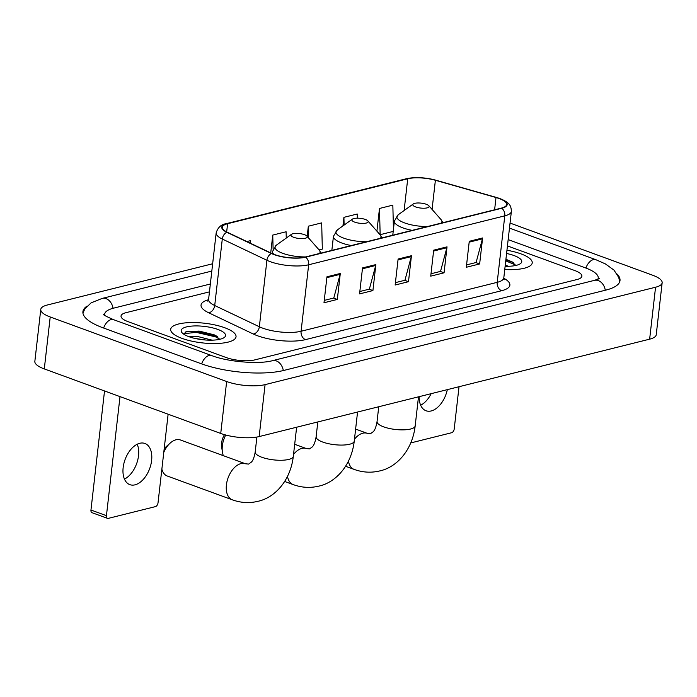 <?xml version="1.0" encoding="UTF-8"?>
<svg xmlns="http://www.w3.org/2000/svg" width="697" height="697" viewBox="0 0 697 697"><rect width="100%" height="100%" fill="white"/><g stroke="black" fill="none" stroke-linecap="round" stroke-linejoin="round"><path stroke-width="1.05" d="M520.903 253.847A32.89 9.889 6.5 0 0 506.954 250.249A32.89 9.889 6.5 0 1 520.903 253.847A32.89 9.889 6.5 0 1 532.229 262.891A32.89 9.889 6.5 0 0 520.903 253.847M224.713 327.729A32.89 9.889 6.5 0 0 190.255 322.58A32.89 9.889 6.5 0 0 170.687 329.332A32.89 9.889 6.5 0 0 182.013 338.376A32.89 9.889 6.5 0 0 216.471 343.525A32.89 9.889 6.5 0 0 236.039 336.773A32.89 9.889 6.5 0 0 224.713 327.729A32.89 9.889 6.5 0 0 190.255 322.58A32.89 9.889 6.5 0 0 170.687 329.332A32.89 9.889 6.5 0 0 182.013 338.376A32.89 9.889 6.5 0 0 216.471 343.525A32.89 9.889 6.5 0 0 236.039 336.773A32.89 9.889 6.5 0 0 224.713 327.729M499.087 198.523A21.921 6.595 -173.5 0 1 506.641 204.552A21.921 6.595 -173.5 0 1 501.37 208.107L305.242 257.027A21.921 6.595 -173.5 0 1 271.847 253.438L227.222 232.197A21.921 6.595 -173.5 0 1 222.326 227.266A21.921 6.595 -173.5 0 1 227.597 223.711L407.728 178.78A21.921 6.595 -173.5 0 1 435.39 180.27L496.011 197.521A21.921 6.595 -173.5 0 1 499.087 198.523M499.444 198.427A22.47 6.761 6.5 0 0 496.29 197.408L435.669 180.157A22.47 6.761 6.5 0 0 407.318 178.624L227.187 223.554A22.47 6.761 6.5 0 0 226.804 232.258L271.429 253.499A22.47 6.761 6.5 0 0 305.652 257.184L501.779 208.255A22.47 6.761 6.5 0 0 499.444 198.427M326.945 276.796L323.992 302.768L337.331 299.44L340.293 273.477L326.945 276.796M324.262 300.39L333.793 298.011L340.127 274.348A5.48 4.077 -104 0 0 340.293 273.477M333.567 298.063L337.331 299.44M362.527 267.927L359.565 293.899L372.912 290.571L375.866 264.599L362.527 267.927M359.835 291.512L369.366 289.133L375.7 265.479A5.48 4.077 -104 0 0 375.866 264.599M369.149 289.194L372.912 290.571M469.264 241.301L466.302 267.273L479.649 263.945L482.603 237.973L469.264 241.301M466.572 264.886L476.103 262.508L482.437 238.853A5.48 4.077 -104 0 0 482.603 237.973M475.885 262.569L479.649 263.945M433.682 250.179L430.729 276.143L444.067 272.815L447.03 246.851L433.682 250.179M430.999 273.764L440.53 271.386L446.864 247.731A5.48 4.077 -104 0 0 447.03 246.851M440.304 271.438L444.067 272.815M398.109 259.049L395.147 285.021L408.486 281.693L411.448 255.721L398.109 259.049M395.417 282.633L404.948 280.264L411.282 256.601A5.48 4.077 -104 0 0 411.448 255.721M404.722 280.316L408.486 281.693M504.759 269.53A32.89 9.889 6.5 0 0 532.229 262.891A32.89 9.889 6.5 0 1 504.759 269.53M226.133 357.526A20.553 6.177 6.5 0 0 254.954 359.861L576.942 279.541A20.553 6.177 6.5 0 0 581.89 276.212A20.553 6.177 6.5 0 0 574.807 270.558L507.451 245.919L574.807 270.558A20.553 6.177 6.5 0 1 581.89 276.212A20.553 6.177 6.5 0 1 576.942 279.541L254.954 359.861A20.553 6.177 6.5 0 1 226.133 357.526L128.109 321.674L226.133 357.526M209.448 291.86L125.974 312.683A20.553 6.177 6.5 0 0 121.034 316.02A20.553 6.177 6.5 0 0 128.109 321.674A20.553 6.177 6.5 0 1 121.034 316.02A20.553 6.177 6.5 0 1 125.974 312.683L209.448 291.86M250.589 243.314L250.519 240.639L246.869 241.545M357.361 218.17L357.256 214.014L343.917 217.342L342.941 225.915M393.439 229.348L392.838 205.136L379.49 208.464L376.903 231.169M286.258 238.06L286.101 231.761L272.754 235.089L270.724 252.906M319.095 249.909L322.328 249.099L321.674 222.883L308.335 226.211L307.177 236.37M308.335 226.211L308.632 238.017M343.917 217.342L344.109 225.07M379.49 208.464L380.144 234.68L393.204 231.421M272.754 235.089L273.111 249.204M597.852 279.288A37.002 11.126 6.5 0 0 598.226 278.068A37.002 11.126 6.5 0 0 585.48 267.892L508.165 239.611M210.337 284.019L113.594 308.152A37.002 11.126 6.5 0 0 104.689 314.155A37.002 11.126 6.5 0 0 104.785 315.427M212.646 263.762L47.361 304.99A27.41 8.242 6.5 0 0 40.766 309.442A27.41 8.242 6.5 0 0 50.21 316.978L226.656 381.52A27.41 8.242 6.5 0 0 265.078 384.631L655.555 287.234A27.41 8.242 6.5 0 0 662.15 282.782A27.41 8.242 6.5 0 0 652.706 275.245L510.047 223.066M40.766 309.442L34.85 361.377A27.41 8.242 6.5 0 0 44.294 368.922L220.731 433.456A27.41 8.242 6.5 0 0 259.162 436.575L649.639 339.169A27.41 8.242 6.5 0 0 656.234 334.726L662.15 282.782M87.09 306.07A58.923 17.721 6.5 0 0 82.908 311.672A58.923 17.721 6.5 0 0 103.208 327.886L201.233 363.738A58.923 17.721 6.5 0 0 283.845 370.429L605.832 290.109A58.923 17.721 6.5 0 0 620.008 280.551A58.923 17.721 6.5 0 0 617.193 274.156M505.273 265.034L508.357 266.289M505.125 266.289A22.339 6.717 6.5 0 0 520.38 263.675A22.339 6.717 6.5 0 0 514.055 255.555A22.339 6.717 6.5 0 0 506.588 253.49M515.571 265.513L512.478 262.046L505.926 259.284M505.752 260.817L515.414 264.973M505.865 259.781L513.454 262.699M431.155 393.666A21.921 13.104 -69.9 0 1 420.648 405.218M419.15 396.663A21.921 13.104 110.1 0 0 426.041 410.768A21.921 13.104 110.1 0 0 431.208 410.951A21.921 13.104 110.1 0 0 447.317 389.64M410.812 442.917L451.63 432.732A3.424 2.047 110.1 0 0 454.217 428.934L459.027 386.713M415.63 206.931A8.225 2.474 6.5 0 0 425.397 208.15A8.225 2.474 6.5 0 0 428.812 205.711A8.225 2.474 6.5 0 0 426.303 204.273A8.225 2.474 6.5 0 0 413.304 203.942A8.225 2.474 6.5 0 0 415.63 206.931M225.723 435.015A19.185 11.466 110.1 0 0 222.369 451.874L221.646 446.751A12.337 7.371 -69.9 0 1 224.504 434.675M222.369 451.874A19.185 11.466 110.1 0 0 223.362 455.681M354.703 222.134A8.225 2.474 6.5 0 0 364.47 223.345A8.225 2.474 6.5 0 0 367.877 220.905A8.225 2.474 6.5 0 0 365.376 219.468A8.225 2.474 6.5 0 0 352.377 219.146A8.225 2.474 6.5 0 0 354.703 222.134M164.161 448.999A12.337 7.371 -69.9 0 1 166.365 446.498L170.225 443.048A19.185 11.466 110.1 0 0 163.778 452.336M296.634 427.226L293.315 456.317C290.492 480.825 274.627 497.797 257.89 501.326C249.299 503.391 240.753 502.877 232.275 499.793A19.185 11.466 -69.9 0 1 227.039 481.348A19.185 11.466 -69.9 0 1 240.935 463.601A19.185 11.466 -69.9 0 1 245.457 463.758L180.445 439.981A19.185 11.466 110.1 0 0 175.932 439.816A19.185 11.466 110.1 0 0 170.225 443.048M161.861 469.168A19.185 11.466 110.1 0 0 167.263 476.016L232.275 499.793M293.777 237.328A8.225 2.474 6.5 0 0 303.543 238.548A8.225 2.474 6.5 0 0 306.95 236.109A8.225 2.474 6.5 0 0 304.45 234.671A8.225 2.474 6.5 0 0 291.451 234.34A8.225 2.474 6.5 0 0 293.777 237.328M137.213 444.233A21.921 13.104 -69.9 0 1 124.458 479.1M135.018 484.833A21.921 13.104 110.1 0 0 150.9 464.55A21.921 13.104 110.1 0 0 144.915 443.475A21.921 13.104 110.1 0 0 139.749 443.283A21.921 13.104 110.1 0 0 123.866 463.575A21.921 13.104 110.1 0 0 129.851 484.65A21.921 13.104 110.1 0 0 135.018 484.833M106.441 515.684A3.424 2.047 110.1 0 0 107.486 518.341L92.004 512.687A3.424 2.047 -69.9 0 1 90.959 510.021L106.441 515.684L120.006 396.61M104.524 390.956L90.959 510.021M107.486 518.341A3.424 2.047 110.1 0 0 108.288 518.376L155.431 506.614A3.424 2.047 110.1 0 0 158.027 502.816L168.125 414.218M189.053 336.738L197.338 336.424L212.158 340.171M194.559 338.341L205.746 340.014M217.856 329.437A22.339 6.717 6.5 0 0 191.326 326.126A22.339 6.717 6.5 0 0 182.065 332.757A22.339 6.717 6.5 0 0 188.861 336.668A22.339 6.717 6.5 0 0 224.181 337.557A22.339 6.717 6.5 0 0 217.856 329.437M219.372 339.395L216.288 335.928L214.188 334.821L199.142 331.075L186.186 331.746L183.686 334.151M183.686 333.75L196.092 332.338L215.661 336.895L219.224 338.855M185.698 331.92L196.214 331.31L217.255 336.581M503.783 278.242A34.258 10.298 -173.5 0 1 501.631 290.71L305.504 339.631A6.848 5.097 76 0 1 301.087 331.258L497.214 282.329A27.41 8.242 6.5 0 0 503.8 277.885L504.158 279.828L503.347 279.096M305.504 339.631A34.258 10.298 -173.5 0 1 257.472 335.745A34.258 10.298 -173.5 0 1 253.325 334.02L208.699 312.779A34.258 10.298 -173.5 0 1 208.534 299.719M262.656 328.139A27.41 8.242 6.5 0 0 301.087 331.258L308.658 264.773A27.41 8.242 -173.5 0 1 266.916 260.286L222.291 239.036A27.41 8.242 -173.5 0 1 216.166 232.876L208.595 299.362A27.41 8.242 6.5 0 0 214.72 305.521L259.345 326.762A27.41 8.242 6.5 0 0 262.656 328.139M436.034 180.262A6.848 3.145 105.9 0 0 435.852 180.201C425.17 177.386 415.351 176.899 406.395 178.737A6.848 5.097 76 0 1 407.318 178.624M227.187 223.554A6.848 5.097 -104 0 0 226.264 223.667C221.237 224.356 217.873 227.431 216.166 232.876M226.804 232.258A6.848 4.914 115.5 0 0 222.291 239.036L214.72 305.521A6.848 4.914 -64.5 0 1 208.699 312.779M501.779 208.255A6.848 5.097 -104 0 1 504.785 215.852A27.41 8.242 -173.5 0 0 511.38 211.4C511.075 205.876 510.073 202.644 499.845 198.54L435.852 180.201A6.848 3.145 105.9 0 0 435.669 180.157M271.429 253.499A6.848 4.914 115.5 0 0 266.916 260.286L259.345 326.762A6.848 4.914 -64.5 0 1 253.325 334.02M305.652 257.184A6.848 5.097 76 0 1 308.658 264.773L504.785 215.852L497.214 282.329A6.848 5.097 76 0 0 501.631 290.71M227.597 223.711L226.664 231.918M496.011 197.521L494.609 209.797M435.39 180.27L432.062 209.414M407.728 178.78L404.112 210.538M398.004 259.911L411.282 256.601M433.586 251.042L446.864 247.731M469.168 242.164L482.437 238.853M362.431 268.789L375.7 265.479M326.849 277.659L340.127 274.348M283.304 370.56A10.96 8.146 -104 0 0 272.492 360.671C259.554 364.392 228.102 362.039 211.67 355.566L113.646 319.705C106.153 316.403 102.764 314.608 103.487 314.338M201.651 363.895A10.96 6.552 -69.9 0 1 209.083 355.47A10.96 6.552 -69.9 0 1 211.67 355.566M103.626 328.034A10.96 6.552 -69.9 0 1 111.058 319.618A10.96 6.552 -69.9 0 1 113.646 319.705M82.943 313.145L84.781 309.006L91.08 302.873L102.241 298.394A10.96 8.146 76 0 1 113.053 308.292M619.65 281.98L618.779 277.537L614.022 270.14L605.388 263.91L595.918 259.72A10.96 6.552 110.1 0 0 593.339 259.624A10.96 6.552 110.1 0 0 585.898 268.049M605.292 290.248A10.96 8.146 -104 0 0 594.48 280.351L272.492 360.671M259.162 436.575L265.078 384.631M220.731 433.456L226.656 381.52M44.294 368.922L50.21 316.978M649.639 339.169L655.555 287.234M418.488 396.828L415.177 425.919A19.185 5.768 -173.5 0 1 410.559 429.03A19.185 5.768 -173.5 0 1 383.664 426.852A19.185 5.768 -173.5 0 1 377.051 421.58C375.552 430.371 373.261 431.452 373.339 431.635L370.464 433.7L367.31 433.36L355.618 429.082M354.459 439.249A19.185 11.466 -69.9 0 1 362.788 433.203A19.185 11.466 -69.9 0 1 367.31 433.36M415.177 425.919C412.354 450.428 396.488 467.399 379.752 470.928C371.152 472.993 362.614 472.479 354.128 469.395A19.185 11.466 -69.9 0 1 348.439 461.275M392.768 235.194L394.38 221.08L398.292 214.711A22.661 6.813 6.5 0 0 404.704 222.953A22.661 6.813 6.5 0 0 427.575 226.516M441.375 223.075A22.661 6.813 6.5 0 0 441.018 219.581L428.812 205.711M394.38 221.08A24.665 7.414 6.5 0 0 402.875 227.867A24.665 7.414 6.5 0 0 412.18 230.358M357.561 412.023L354.25 441.114A19.185 5.768 -173.5 0 1 349.633 444.233A19.185 5.768 -173.5 0 1 322.728 442.055A19.185 5.768 -173.5 0 1 316.124 436.775C314.617 445.566 312.334 446.655 312.413 446.829L309.538 448.894L306.384 448.563L294.692 444.285M293.533 454.453A19.185 11.466 -69.9 0 1 301.862 448.398A19.185 11.466 -69.9 0 1 306.384 448.563M354.25 441.114C351.419 465.631 335.553 482.594 318.825 486.123C310.226 488.188 301.688 487.682 293.202 484.598A19.185 11.466 -69.9 0 1 287.504 476.478M331.842 250.397L333.454 236.283L337.357 229.914A22.661 6.813 6.5 0 0 343.769 238.147A22.661 6.813 6.5 0 0 366.639 241.711M380.449 238.269A22.661 6.813 6.5 0 0 380.092 234.784L367.877 220.905M333.454 236.283A24.665 7.414 6.5 0 0 341.948 243.061A24.665 7.414 6.5 0 0 351.253 245.553M293.315 456.317A19.185 5.768 -173.5 0 1 288.706 459.428A19.185 5.768 -173.5 0 1 261.802 457.249A19.185 5.768 -173.5 0 1 255.198 451.97C253.691 460.769 251.408 461.85 251.486 462.024L248.611 464.097L245.457 463.758M272.274 253.638L272.518 251.478L276.43 245.109A22.661 6.813 6.5 0 0 282.843 253.351A22.661 6.813 6.5 0 0 305.713 256.914M319.522 253.464A22.661 6.813 6.5 0 0 319.156 249.979L306.95 236.109M272.518 251.478A24.665 7.414 6.5 0 0 273.834 254.292M406.395 178.737L226.264 223.667M511.38 211.4L503.8 277.885M208.595 299.362L207.811 301.174L208.769 300.642M102.241 298.394L211.818 271.063M599.359 278.521L594.48 280.351M509.481 228.102L595.918 259.72M104.567 315.271L104.689 314.155M598.096 279.183L598.226 278.068M354.128 469.395L345.616 466.284M442.9 222.691L441.018 219.581M413.304 203.942L398.292 214.711M378.741 406.743L377.051 421.58M293.202 484.598L284.69 481.479M381.973 237.886L380.092 234.784M352.377 219.146L337.357 229.914M317.815 421.938L316.124 436.775M321.047 253.089L319.156 249.979M291.451 234.34L276.43 245.109M256.897 437.045L255.198 451.97"/></g></svg>
